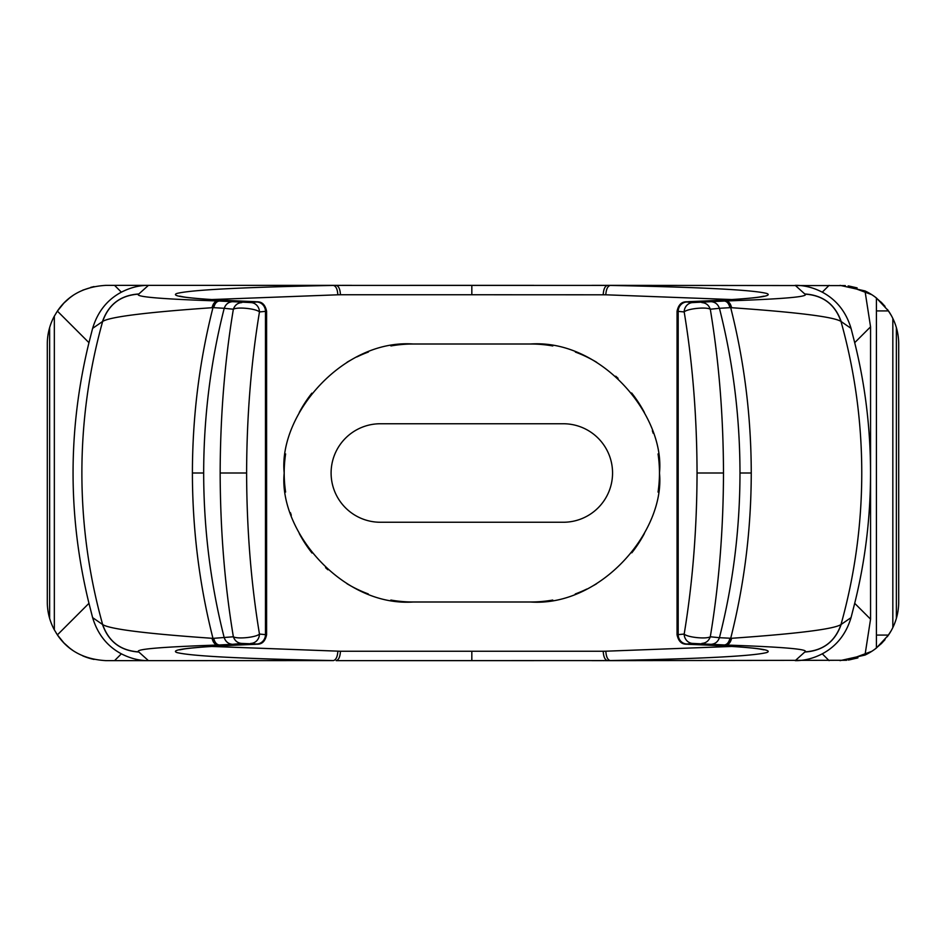 <?xml version="1.0" encoding="UTF-8"?>
<svg xmlns="http://www.w3.org/2000/svg" width="946" height="946" viewBox="0 0 946 946"><rect width="100%" height="100%" fill="white"/><g stroke="black" fill="none" stroke-linecap="round" stroke-linejoin="round"><path stroke-width="1.42" d="M224.214 637.699C225.704 641.802 228.518 644.013 232.645 644.321L218.396 645.006C215.759 644.64 213.95 642.429 212.968 638.373L233.366 636.776C237.576 639.342 256.567 637.273 259.464 634.057L266.595 634.754L266.595 311.246L259.464 311.944C256.567 308.727 237.576 306.658 233.366 309.224L224.214 308.301C210.591 361.88 203.745 416.772 203.674 473C203.745 529.228 210.591 584.12 224.214 637.699M218.396 645.006L217.592 645.042C160.595 646.958 134.297 649.24 138.672 651.877L148.427 660.639L333.453 660.58C242.897 658.794 190.69 656.11 176.807 652.515C168.956 649.394 194.923 646.674 254.699 644.344L256.65 644.013A9.377 8.81 -84.5 0 0 265.471 634.636L265.471 311.364A9.377 8.81 84.5 0 0 256.65 301.987L254.699 301.656C194.923 299.326 168.956 296.606 176.807 293.485C190.69 289.89 242.897 287.206 333.453 285.42L610.205 285.42C700.761 287.206 752.969 289.89 766.839 293.485C774.703 296.606 748.735 299.326 688.948 301.656L686.997 301.987A9.377 8.81 95.5 0 0 678.187 311.364L677.052 311.246C679.512 299.705 686.95 302.247 688.593 301.656L688.948 301.656M256.65 644.013L241.798 643.422L232.645 644.321M54.336 629.847L54.336 316.153A58.64 58.64 0 0 0 49.641 327.576L49.641 618.424A58.64 58.64 0 0 0 54.336 629.847L57.387 634.884C68.088 650.824 84.277 659.409 105.94 660.639L148.427 660.639C139.405 660.722 130.394 658.451 121.372 653.828C107.217 646.284 97.627 634.222 92.613 617.632L102.653 624.549C109.618 629.102 146.086 633.69 212.058 638.29L212.968 638.373C199.334 584.593 192.476 529.464 192.405 473C192.476 416.536 199.334 361.407 212.968 307.627L212.058 307.71C146.086 312.31 109.618 316.898 102.653 321.451C108.648 304.399 120.65 295.294 138.672 294.123C134.297 296.76 160.595 299.042 217.592 300.958L250.655 302.566A9.377 8.81 84.5 0 1 259.464 311.944C251.045 362.874 246.764 416.559 246.61 473C246.764 529.441 251.045 583.126 259.464 634.057A9.377 8.81 -84.5 0 1 250.655 643.434M63.76 642.736L57.481 635.014A58.64 58.64 0 0 1 57.387 634.884L88.959 603.323C67.757 516.445 67.757 429.555 88.959 342.677L92.613 328.368L102.653 321.451A562.905 562.563 90 0 0 102.653 624.549C108.648 641.601 120.65 650.706 138.672 651.877M688.191 644.321L688.948 644.344C748.735 646.674 774.703 649.394 766.839 652.515C752.969 656.11 700.761 658.794 610.205 660.58L336.161 660.639C338.703 659.953 340.134 656.82 340.442 651.25L211.833 646.449M610.205 660.58C607.628 659.847 606.173 656.725 605.83 651.203L603.205 651.25C603.524 656.82 604.955 659.953 607.498 660.639L846.623 660.273M607.415 660.639L605.038 660.639L607.415 660.639M604.116 660.639L602.756 660.639L604.116 660.639M601.786 660.639L591.983 660.639L601.786 660.639M351.675 660.639L341.873 660.639L351.675 660.639M340.903 660.639L339.543 660.639L340.903 660.639M338.609 660.639L336.244 660.639L338.609 660.639M829.098 660.639L822.275 653.828C813.276 658.451 804.266 660.722 795.231 660.639L804.975 651.877C809.362 649.24 783.052 646.958 726.067 645.042L693.004 643.434A9.377 8.81 -95.5 0 1 684.183 634.057C687.092 637.273 706.071 639.342 710.292 636.776L719.433 637.699C717.943 641.802 715.141 644.013 711.002 644.321M822.275 653.828C836.512 646.189 846.091 634.127 851.045 617.632L854.699 603.323C865.188 561.132 870.474 517.687 870.557 473L870.557 326.831L854.699 342.677L851.045 328.368L840.994 321.451C834.029 316.898 797.573 312.31 731.601 307.71L730.69 307.627C744.325 361.407 751.171 416.536 751.254 473L739.985 473C739.914 529.228 733.067 584.12 719.433 637.699L731.601 638.29C797.573 633.69 834.029 629.102 840.994 624.549C835.011 641.601 823.008 650.706 804.975 651.877M725.263 645.006C727.912 644.64 729.721 642.429 730.69 638.373C744.325 584.593 751.171 529.464 751.254 473M739.985 473C739.914 416.772 733.067 361.88 719.433 308.301L710.292 309.224C718.936 361.065 723.335 415.661 723.489 473C723.335 530.339 718.936 584.935 710.292 636.776C708.802 640.891 705.988 643.103 701.849 643.422M701.849 302.578C705.988 302.897 708.802 305.109 710.292 309.224C706.071 306.658 687.092 308.727 684.183 311.944L678.187 311.364L678.187 634.636L684.183 634.057C692.602 583.126 696.895 529.441 697.048 473C696.895 416.559 692.602 362.874 684.183 311.944A9.377 8.81 95.5 0 1 693.004 302.566L725.263 300.994C727.9 301.36 729.709 303.571 730.69 307.627L719.433 308.301C717.943 304.198 715.141 301.987 711.002 301.679M677.052 311.246L677.052 634.754L678.187 634.636A9.377 8.81 -95.5 0 0 686.997 644.013L688.948 644.344M605.83 651.203L731.826 646.449M333.453 285.42C336.031 286.153 337.486 289.275 337.828 294.797L211.833 299.551M337.828 294.797L340.442 294.75C340.134 289.18 338.703 286.047 336.161 285.361L148.427 285.361L138.672 294.123M471.829 291.226L471.829 294.75L605.795 294.797L731.826 299.551M390.852 600.048A128.999 128.999 0 0 0 413.189 601.999C342.629 606.859 278.372 530.954 284.19 473A128.999 128.999 0 0 0 285.609 492.062M413.189 601.999L530.47 601.999C600.769 606.965 665.357 530.99 659.468 473A128.999 128.999 0 0 0 658.049 453.938M552.807 345.952A128.999 128.999 0 0 0 530.47 344.001C601.029 339.141 665.286 415.046 659.468 473A128.999 128.999 0 0 1 658.049 492.074M530.47 344.001L413.189 344.001C342.878 339.035 278.29 415.01 284.19 473A128.999 128.999 0 0 1 285.609 453.926M290.457 512.72A128.999 128.999 0 0 0 291.297 515.239M299.243 533.473A128.999 128.999 0 0 0 312.014 553.032M325.578 567.683A128.999 128.999 0 0 0 327.907 569.788M346.945 583.694A128.999 128.999 0 0 0 368.29 593.934M413.189 344.001A128.999 128.999 0 0 0 390.899 345.94M368.396 352.03A128.999 128.999 0 0 0 356.819 356.961M350.398 360.32A128.999 128.999 0 0 0 347.04 362.247M311.849 393.181A128.999 128.999 0 0 0 299.255 412.491M653.189 433.28A128.999 128.999 0 0 0 652.35 430.761M644.415 412.527A128.999 128.999 0 0 0 631.644 392.968M618.069 378.317A128.999 128.999 0 0 0 615.751 376.212M596.701 362.306A128.999 128.999 0 0 0 575.369 352.066M530.47 601.999A128.999 128.999 0 0 0 552.76 600.06M575.263 593.97A128.999 128.999 0 0 0 586.827 589.039M593.26 585.68A128.999 128.999 0 0 0 596.607 583.753M631.81 552.819A128.999 128.999 0 0 0 644.392 533.509M563.296 423.749A49.251 49.251 0 0 1 612.559 473A49.251 49.251 0 0 1 563.296 522.251L380.351 522.251A49.251 49.251 0 0 1 331.1 473A49.251 49.251 0 0 1 380.351 423.749L563.296 423.749M603.205 294.75C603.524 289.18 604.955 286.047 607.498 285.361L845.322 285.597M607.415 285.361L605.038 285.361L607.415 285.361M604.116 285.361L602.756 285.361L604.116 285.361M601.786 285.361L591.983 285.361L601.786 285.361M351.675 285.361L341.873 285.361L351.675 285.361M340.903 285.361L339.543 285.361L340.903 285.361M338.609 285.361L336.244 285.361L338.609 285.361M121.372 292.172L114.561 285.361L105.94 285.361L148.427 285.361C139.405 285.278 130.394 287.549 121.372 292.172C107.217 299.716 97.627 311.778 92.613 328.368M848.16 285.929L871.727 294.644M871.727 651.356L848.16 660.072M64.505 643.493L68.408 647.052A58.64 58.64 0 0 0 70.749 648.909L70.749 648.909A58.64 58.64 0 0 0 72.688 650.304M72.688 295.696A58.64 58.64 0 0 0 70.749 297.091L70.761 297.091A58.64 58.64 0 0 0 68.408 298.948L64.482 302.531M82.775 290.138L93.926 286.603M93.95 659.397A58.64 58.64 0 0 1 82.692 655.838M47.3 601.999L47.3 344.001L47.3 601.999A58.64 58.64 0 0 0 49.641 618.424M896.359 618.424L896.359 327.576A58.64 58.64 0 0 1 898.7 344.001L898.7 601.999A58.64 58.64 0 0 1 888.483 635.073L876.422 648.01A58.64 58.64 0 0 1 864.999 655.07L840.06 660.639M891.227 630.651L887.313 636.717M881.991 642.996L875.251 648.909M891.227 315.349L887.49 309.508M882.287 303.323L875.251 297.091M881.022 643.966L885.03 639.638M840.06 285.361L864.999 290.93A58.64 58.64 0 0 1 876.422 297.99L888.483 310.927A58.64 58.64 0 0 1 896.359 327.576M885.03 306.362L881.022 302.034M856.485 287.714L856.485 287.714A58.64 58.64 0 0 1 857.111 287.903M848.858 286.023L856.946 287.844M856.485 658.286L856.485 658.286A58.64 58.64 0 0 0 857.111 658.097M849.212 659.918L857.939 657.848M854.699 342.677C865.188 384.868 870.474 428.313 870.557 473L870.557 619.169L864.999 655.07M870.557 326.831L864.999 290.93M725.263 300.994L726.067 300.958C783.052 299.042 809.362 296.76 804.975 294.123C823.008 295.294 835.011 304.399 840.994 321.451A562.905 562.563 -90 0 1 840.994 624.549L851.045 617.632M841.195 321.593C835.152 304.364 823.02 295.152 804.786 293.97L795.231 285.361C804.266 285.278 813.276 287.549 822.275 292.172L829.098 285.361M255.455 301.679L254.699 301.656M255.444 644.321L254.699 644.344M241.798 643.422C237.659 643.103 234.856 640.891 233.366 636.776C224.722 584.935 220.323 530.339 220.158 473C220.323 415.661 224.722 361.065 233.366 309.224C234.856 305.109 237.659 302.897 241.798 302.578M218.396 300.994C215.747 301.36 213.938 303.571 212.968 307.627L224.214 308.301C225.704 304.198 228.518 301.987 232.645 301.679M88.959 603.323L92.613 617.632M54.336 316.153L57.387 311.116C68.088 295.176 84.277 286.591 105.94 285.361M90.686 658.617L94.032 659.421M94.032 286.579L90.686 287.383M88.959 342.677L57.387 311.116A58.64 58.64 0 0 1 57.481 310.986L63.76 303.264M69.578 648.01L64.092 643.079M59.149 637.344L56.275 633.181M49.641 327.576A58.64 58.64 0 0 0 47.3 344.001M56.275 312.819L59.149 308.656M64.092 302.921L69.578 297.99M851.045 328.368C846.091 311.873 836.512 299.811 822.275 292.172M888.483 310.927L876.422 310.927L876.422 297.99M876.422 310.927L876.422 648.01M892.835 627.565L892.835 318.435M888.483 635.073L876.422 635.073M213.737 638.384C214.754 642.429 216.622 644.628 219.318 644.983M217.592 645.042C214.908 644.664 213.063 642.417 212.058 638.29M102.464 624.407C108.506 641.636 120.639 650.848 138.873 652.031M121.372 653.828L114.561 660.639M693.004 643.434L686.997 644.013M729.91 638.384C728.893 642.429 727.036 644.628 724.329 644.983M723.489 473L697.048 473M603.205 651.25L340.442 651.25M340.442 294.75L471.829 294.75L471.829 285.361L533.733 285.361M854.699 603.323L870.557 619.169M841.195 624.407C835.141 641.636 823.008 650.848 804.786 652.031M726.067 645.042C728.751 644.664 730.596 642.405 731.601 638.29M726.067 300.958C728.751 301.336 730.596 303.583 731.601 307.71M686.997 301.987L693.004 302.566M729.91 307.616C728.893 303.571 727.036 301.372 724.329 301.017M610.205 285.42C607.639 286.153 606.173 289.275 605.795 294.797M250.655 302.566L256.65 301.987M333.453 660.58C336.007 659.847 337.486 656.725 337.864 651.203M471.829 651.25L471.829 660.639L409.925 660.639M213.737 307.616C214.754 303.571 216.622 301.372 219.318 301.017M192.405 473L203.674 473M217.592 300.958C214.908 301.336 213.063 303.595 212.058 307.71M102.464 321.593C108.506 304.364 120.65 295.152 138.873 293.97M220.158 473L246.61 473M763.93 296.145L759.331 297.044C747.813 298.747 724.234 300.284 688.605 301.656M471.829 285.361L409.925 285.361M179.716 296.145L184.328 297.044C195.834 298.747 219.413 300.284 255.053 301.656C256.697 302.247 264.147 299.705 266.595 311.246M179.716 649.855L184.328 648.956C195.846 647.253 219.425 645.716 255.053 644.344C256.697 643.753 264.147 646.295 266.595 634.754M471.829 660.639L533.733 660.639M763.93 649.855L759.331 648.956C747.813 647.253 724.246 645.716 688.605 644.344M677.052 634.754C679.512 646.295 686.95 643.753 688.593 644.344"/></g></svg>
